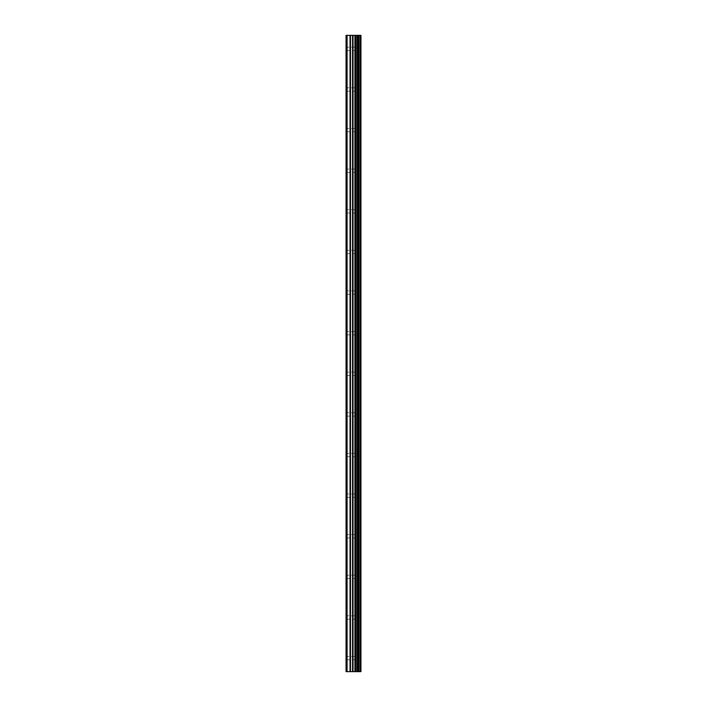 <?xml version="1.0" encoding="UTF-8"?>
<svg xmlns="http://www.w3.org/2000/svg" width="707" height="707" viewBox="0 0 707 707"><rect width="100%" height="100%" fill="white"/><g stroke="black" fill="none" stroke-linecap="round" stroke-linejoin="round"><path stroke-width="0.53" stroke-dasharray="3.54 2.65" d="M354.994 658.111L354.994 659.808L354.994 658.111M346.05 658.111L346.412 656.423L346.412 659.808L346.05 658.111M354.994 617.494L354.994 619.191L354.994 617.494M346.05 617.494L346.412 615.806L346.412 619.191L346.05 617.494M354.994 576.885L354.994 575.189L354.994 576.885M346.05 576.885L346.412 575.189L346.412 578.573L346.05 576.885M354.994 536.268L354.994 534.572L354.994 536.268M346.05 536.268L346.412 534.572L346.412 537.956L346.05 536.268M354.994 495.651L354.994 497.348L354.994 495.651M346.05 495.651L346.412 493.963L346.412 497.348L346.05 495.651M354.994 455.034L354.994 456.731L354.994 455.034M346.05 455.034L346.412 453.346L346.412 456.731L346.05 455.034M354.994 414.426L354.994 412.729L354.994 414.426M346.05 414.426L346.412 412.729L346.412 416.114L346.05 414.426M354.994 373.809L354.994 372.112L354.994 373.809M346.05 373.809L346.412 372.112L346.412 375.497L346.05 373.809M354.994 333.191L354.994 334.888L354.994 333.191M346.05 333.191L346.412 331.503L346.412 334.888L346.05 333.191M354.994 292.574L354.994 294.271L354.994 292.574M346.05 292.574L346.412 290.886L346.412 294.271L346.05 292.574M354.994 251.966L354.994 250.269L354.994 251.966M346.05 251.966L346.412 250.269L346.412 253.654L346.05 251.966M354.994 211.349L354.994 209.652L354.994 211.349M346.05 211.349L346.412 209.652L346.412 213.037L346.05 211.349M354.994 170.732L354.994 172.428L354.994 170.732M346.05 170.732L346.412 169.044L346.412 172.428L346.05 170.732M354.994 130.115L354.994 131.811L354.994 130.115M346.05 130.115L346.412 128.427L346.412 131.811L346.05 130.115M354.994 89.506L354.994 87.809L354.994 89.506M346.05 89.506L346.412 87.809L346.412 91.194L346.05 89.506M354.994 48.889L354.994 47.192L354.994 48.889M346.05 48.889L346.412 47.192L346.412 50.577L346.05 48.889M354.764 671.65L352.033 671.641L354.764 671.65M352.033 671.65L354.631 671.65L352.033 671.641M347.084 671.65L347.084 35.35L346.05 35.35L346.05 671.65L346.05 659.021L346.05 671.65L350.018 671.65L350.018 35.35L360.95 35.35L360.95 671.65L360.367 671.65L360.367 35.35M360.367 671.65L350.018 671.65M354.764 35.35L353.597 35.35L354.764 35.35M353.394 35.35L352.227 35.35L353.394 35.359M352.033 35.35L354.958 35.35L352.033 35.359M347.084 35.35L350.018 35.35M346.05 88.596L346.05 49.799L346.05 88.596M346.05 129.204L346.05 90.416L346.05 129.204M346.05 169.821L346.05 131.034L346.05 169.821M346.05 210.439L346.05 171.642L346.05 210.439M346.05 251.056L346.05 212.259L346.05 251.056M346.05 291.664L346.05 252.876L346.05 291.664M346.05 332.281L346.05 293.485L346.05 332.281M346.05 372.898L346.05 334.102L346.05 372.898M346.05 413.515L346.05 374.719L346.05 413.515M346.05 454.124L346.05 415.336L346.05 454.124M346.05 494.741L346.05 455.944L346.05 494.741M346.05 535.358L346.05 496.561L346.05 535.358M346.05 575.966L346.05 537.179L346.05 575.966M346.05 616.584L346.05 577.796L346.05 616.584M346.05 657.201L346.05 618.404L346.05 657.201M346.412 88.189L346.412 50.197L346.412 88.189M346.412 128.807L346.412 90.814L346.412 128.807M346.412 169.424L346.412 131.431L346.412 169.424M346.412 210.041L346.412 172.048L346.412 210.041M346.412 250.649L346.412 212.657L346.412 250.649M346.412 291.266L346.412 253.274L346.412 291.266M346.412 331.883L346.412 293.891L346.412 331.883M346.412 372.501L346.412 334.499L346.412 372.501M346.412 413.109L346.412 375.117L346.412 413.109M346.412 453.726L346.412 415.734L346.412 453.726M346.412 494.343L346.412 456.351L346.412 494.343M346.412 534.952L346.412 496.959L346.412 534.952M346.412 575.569L346.412 537.576L346.412 575.569M346.412 616.186L346.412 578.193L346.412 616.186M346.412 656.803L346.412 618.811L346.412 656.803M346.412 47.581L346.412 35.35L346.412 47.581M355.895 671.65L355.895 35.35M356.045 671.65L356.045 35.35M359.015 671.65L359.015 35.35M359.094 671.65L359.094 35.35M360.437 671.65L360.437 35.35M346.412 671.65L346.412 659.419L346.412 671.65M350.495 671.65L350.495 35.35M352.546 671.65L352.546 35.35M353.023 671.65L353.023 35.35M354.923 671.65L354.923 35.35M355.409 671.65L355.409 35.35M357.282 671.65L357.282 35.35M357.371 671.65L357.371 35.35M357.477 671.65L357.477 35.35M357.715 671.65L357.715 35.35M358.661 671.65L358.661 35.35M358.9 671.65L358.9 35.35M346.412 659.808L354.994 659.808L355.966 658.111L354.994 656.423L346.412 656.423M346.412 619.191L354.994 619.191L355.966 617.494L354.994 615.806L346.412 615.806M346.412 578.573L354.994 578.573L355.966 576.885L354.994 575.189L346.412 575.189M346.412 537.956L354.994 537.956L355.966 536.268L354.994 534.572L346.412 534.572M346.412 497.348L354.994 497.348L355.966 495.651L354.994 493.963L346.412 493.963M346.412 456.731L354.994 456.731L355.966 455.034L354.994 453.346L346.412 453.346M346.412 416.114L354.994 416.114L355.966 414.426L354.994 412.729L346.412 412.729M346.412 375.497L354.994 375.497L355.966 373.809L354.994 372.112L346.412 372.112M346.412 334.888L354.994 334.888L355.966 333.191L354.994 331.503L346.412 331.503M346.412 294.271L354.994 294.271L355.966 292.574L354.994 290.886L346.412 290.886M346.412 253.654L354.994 253.654L355.966 251.966L354.994 250.269L346.412 250.269M346.412 213.037L354.994 213.037L355.966 211.349L354.994 209.652L346.412 209.652M346.412 172.428L354.994 172.428L355.966 170.732L354.994 169.044L346.412 169.044M346.412 131.811L354.994 131.811L355.966 130.115L354.994 128.427L346.412 128.427M346.412 91.194L354.994 91.194L355.966 89.506L354.994 87.809L346.412 87.809M346.412 50.577L354.994 50.577L355.966 48.889L354.994 47.192L346.412 47.192"/><path stroke-width="1.06" d="M360.437 35.35L360.95 35.35L360.95 671.65L360.437 671.65L360.437 35.35L346.05 35.35L346.05 671.65L347.084 671.65L347.084 35.35M347.084 671.65L360.437 671.65M360.367 671.65L360.367 35.35M359.094 671.65L359.094 35.35M359.015 671.65L359.015 35.35M356.045 671.65L356.045 35.35M355.895 671.65L355.895 35.35M358.9 671.65L358.9 35.35M358.661 671.65L358.661 35.35M357.715 671.65L357.715 35.35M357.477 671.65L357.477 35.35M357.371 671.65L357.371 35.35M357.282 671.65L357.282 35.35M355.409 671.65L355.409 35.35M354.923 671.65L354.923 35.35M353.023 671.65L353.023 35.35M352.546 671.65L352.546 35.35M350.495 671.65L350.495 35.35M350.018 671.65L350.018 35.35"/></g></svg>
